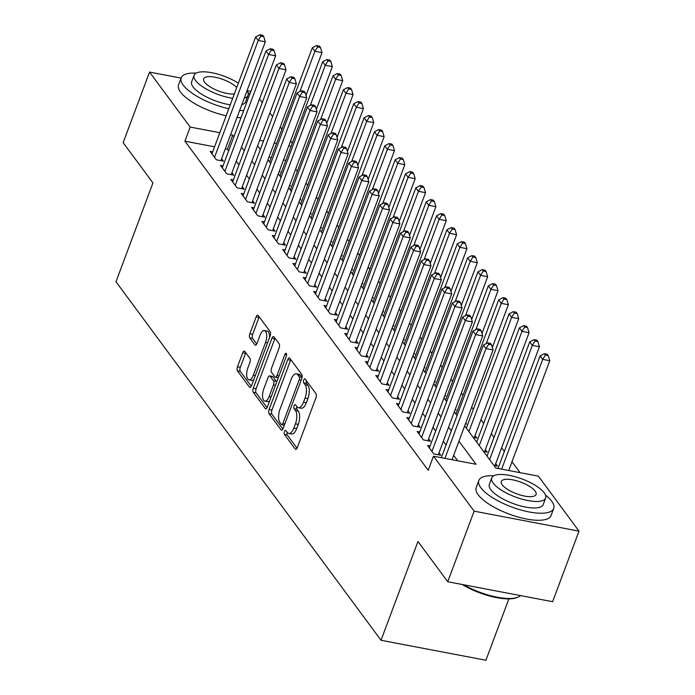<?xml version="1.0" encoding="UTF-8"?>
<svg xmlns="http://www.w3.org/2000/svg" width="695" height="695" viewBox="0 0 695 695"><rect width="100%" height="100%" fill="white"/><g stroke="black" fill="none" stroke-linecap="round" stroke-linejoin="round"><path stroke-width="1.04" d="M284.464 431.56A2.198 0.947 -79.2 0 0 284.446 434.462L295.245 449.066A3.136 1.355 -79.2 0 0 295.696 449.378A3.136 1.355 -79.2 0 0 297.295 447.667L315.947 397.792A3.136 1.355 -79.2 0 0 315.964 393.639L305.166 379.036A2.198 0.947 -79.2 0 0 304.853 378.818A2.198 0.947 -79.2 0 0 303.732 380.017A2.198 0.947 -79.2 0 0 303.715 382.919L305.114 384.804A10.043 4.326 -79.2 0 1 305.053 398.07L303.498 402.231A10.043 4.326 -79.2 0 1 298.363 407.696A10.043 4.326 -79.2 0 1 296.93 406.697L295.531 404.811A2.198 0.947 -79.2 0 0 295.219 404.586A2.198 0.947 -79.2 0 0 294.098 405.784A2.198 0.947 -79.2 0 0 294.081 408.686L295.479 410.58A10.043 4.326 -79.2 0 1 295.418 423.846L293.863 427.998A10.043 4.326 -79.2 0 1 288.729 433.463A10.043 4.326 -79.2 0 1 287.296 432.472L285.897 430.579A2.198 0.947 -79.2 0 0 285.584 430.361A2.198 0.947 -79.2 0 0 284.464 431.56M287.209 432.351A2.198 0.947 -79.2 0 0 287.278 435.001L297.052 448.223M306.478 380.808A2.198 0.947 -79.2 0 0 306.556 383.458L307.946 385.343L305.114 384.804M296.843 406.584A2.198 0.947 -79.2 0 0 296.921 409.225L298.311 411.119L295.479 410.58M244.779 351.375A3.136 1.355 -79.2 0 0 244.327 351.062A3.136 1.355 -79.2 0 0 242.729 352.773L237.49 366.769A3.136 1.355 -79.2 0 0 237.473 370.913L249.462 387.132A3.136 1.355 -79.2 0 0 249.913 387.445A3.136 1.355 -79.2 0 0 251.512 385.734L270.164 335.859A3.136 1.355 -79.2 0 0 270.181 331.715L258.192 315.487A3.136 1.355 -79.2 0 0 257.741 315.174A3.136 1.355 -79.2 0 0 256.142 316.885L249.818 333.791A3.136 1.355 -79.2 0 0 249.8 337.935L254.935 344.876A3.136 1.355 -79.2 0 0 255.386 345.189A3.136 1.355 -79.2 0 0 256.985 343.478L260.121 335.103A8.392 3.614 -79.2 0 1 264.413 330.533A8.392 3.614 -79.2 0 1 265.56 342.453L253.275 375.291A8.392 3.614 -79.2 0 1 248.992 379.861A8.392 3.614 -79.2 0 1 247.846 367.933L249.887 362.46A3.136 1.355 -79.2 0 0 249.905 358.316L244.779 351.375M464.677 425.887L495.856 468.056L538.382 476.153L579.013 531.128L552.621 601.705L447.728 581.732L417.964 541.475L381.025 640.277L115.987 281.744L152.935 182.933L123.163 142.675L149.555 72.089L181.091 78.092M447.728 581.732L474.12 511.155L433.48 456.189L476.005 464.277L458.952 441.203M214.564 146.819L184.913 141.181L428.207 470.298L433.48 456.189M184.913 141.181L190.187 127.063L149.555 72.089M269.095 409.52A3.136 1.355 -79.2 0 0 269.078 413.664L281.067 429.884A3.136 1.355 -79.2 0 0 281.518 430.196A3.136 1.355 -79.2 0 0 283.117 428.494L301.769 378.61A3.136 1.355 -79.2 0 0 301.786 374.466L289.798 358.246A3.136 1.355 -79.2 0 0 289.346 357.934A3.136 1.355 -79.2 0 0 287.747 359.636L269.095 409.52L271.927 410.059A3.136 1.355 -79.2 0 0 271.91 414.203L282.882 429.041M265.264 408.512L253.275 392.293A3.136 1.355 -79.2 0 1 253.293 388.14L271.945 338.265A3.136 1.355 -79.2 0 1 273.543 336.554A3.136 1.355 -79.2 0 1 273.995 336.866L279.129 343.808A3.136 1.355 -79.2 0 1 279.112 347.952L271.545 368.185A3.136 1.355 -79.2 0 0 271.528 372.329L274.933 376.933A3.136 1.355 -79.2 0 0 275.376 377.246A3.136 1.355 -79.2 0 0 276.984 375.535L284.854 354.476A2.198 0.947 -79.2 0 1 285.975 353.286A2.198 0.947 -79.2 0 1 286.279 356.405L267.314 407.114A3.136 1.355 -79.2 0 1 265.716 408.825A3.136 1.355 -79.2 0 1 265.264 408.512L266.246 408.695M279.095 171.743L280.12 171.943L279.39 170.944M289.441 185.747L290.475 185.947L289.745 184.948M299.797 199.752L300.831 199.952L300.092 198.952M310.152 213.756L311.178 213.956L310.448 212.965M320.499 227.76L321.533 227.96L320.803 226.97M330.855 241.773L331.889 241.964L331.15 240.974M341.21 255.777L342.244 255.969L341.506 254.978M351.557 269.782L352.591 269.973L351.861 268.982M361.913 283.786L362.946 283.986L362.208 282.987M372.268 297.79L373.302 297.99L372.563 296.991M382.624 311.794L383.649 311.994L382.919 310.995M392.97 325.799L394.004 325.998L393.274 325.008M403.326 339.803L404.36 340.003L403.621 339.012M413.681 353.807L414.715 354.007L413.977 353.017M424.028 367.82L425.062 368.011L424.332 367.021M434.384 381.824L435.418 382.015L434.679 381.025M444.739 395.829L445.773 396.02L445.035 395.029M455.095 409.833L456.12 410.033L455.39 409.034M465.442 423.837L466.475 424.037L465.746 423.038M473.147 437.337L476.831 438.041L475.015 435.591M483.494 451.342L487.178 452.045L485.371 449.596M493.85 465.346L497.533 466.05L495.726 463.6M430.083 445.99L427.538 445.504L433.75 453.905L440.839 455.26L439.023 452.801M419.728 431.986L417.182 431.499L423.394 439.9L430.483 441.247L428.667 438.797M409.381 417.982L406.827 417.495L413.038 425.896L420.128 427.243L418.32 424.793M399.026 403.969L396.48 403.491L402.692 411.892L409.781 413.238L407.965 410.788M388.67 389.964L386.125 389.487L392.336 397.887L399.425 399.234L397.61 396.784M378.315 375.96L375.769 375.474L381.981 383.883L389.07 385.23L387.263 382.78M367.968 361.956L365.422 361.469L371.634 369.879L378.714 371.226L376.907 368.776M357.612 347.952L355.067 347.465L361.278 355.866L368.367 357.221L366.552 354.771M347.257 333.947L344.711 333.461L350.923 341.862L358.012 343.217L356.196 340.767M336.91 319.943L334.356 319.457L340.567 327.858L347.656 329.213L345.849 326.754M326.554 305.939L324.009 305.453L330.221 313.853L337.31 315.2L335.494 312.75M316.199 291.935L313.654 291.448L319.865 299.849L326.954 301.196L325.138 298.746M305.852 277.922L303.298 277.444L309.51 285.845L316.599 287.191L314.792 284.741M295.497 263.918L292.951 263.431L299.163 271.841L306.243 273.187L304.436 270.737M285.141 249.913L282.596 249.427L288.807 257.836L295.896 259.183L294.081 256.733M274.786 235.909L272.24 235.423L278.452 243.832L285.541 245.179L283.734 242.729M264.439 221.905L261.893 221.418L268.105 229.819L275.185 231.174L273.378 228.724M254.083 207.901L251.538 207.414L257.749 215.815L264.838 217.17L263.023 214.712M243.728 193.896L241.182 193.41L247.394 201.811L254.483 203.157L252.667 200.707M233.381 179.892L230.827 179.406L237.038 187.806L244.127 189.153L242.32 186.703M223.026 165.879L220.48 165.401L226.692 173.802L233.781 175.149L231.965 172.699M457.727 460.802L453.67 455.321M446.042 445L443.323 441.316M435.687 430.996L432.968 427.312M425.34 416.991L422.612 413.308M414.985 402.987L412.257 399.304M404.629 388.974L401.91 385.291M394.274 374.97L391.554 371.286M383.927 360.966L381.199 357.282M373.571 346.961L370.852 343.278M363.216 332.957L360.496 329.274M352.869 318.953L350.141 315.269M342.513 304.949L339.794 301.265M332.158 290.944L329.439 287.261M321.811 276.94L319.083 273.257M311.456 262.927L308.728 259.244M301.1 248.923L298.381 245.239M290.745 234.919L288.025 231.235M280.398 220.914L277.67 217.231M270.042 206.91L267.323 203.227M259.687 192.906L256.968 189.222M249.34 178.902L246.612 175.218M238.984 164.897L236.257 161.214M228.629 150.885L227.439 149.277L225.284 148.86M212.67 151.875L210.125 151.397L216.336 159.798L223.425 161.144L221.609 158.695M520.095 472.67L512.007 461.741M504.379 451.42L501.651 447.736M494.023 437.407L491.304 433.723M483.677 423.403L480.949 419.719M473.321 409.398L471.67 407.174M462.966 395.394L461.324 393.17M452.61 381.39L450.968 379.166M442.263 367.386L440.613 365.162M431.908 353.381L430.266 351.149M421.552 339.377L419.91 337.144M411.205 325.364L409.555 323.14M400.85 311.36L399.199 309.136M390.494 297.356L388.853 295.132M380.139 283.352L378.497 281.128M369.792 269.347L368.142 267.123M359.437 255.343L357.795 253.119M349.081 241.339L347.439 239.115M338.734 227.335L337.084 225.102M328.379 213.33L326.737 211.098M318.023 199.317L316.381 197.093M307.677 185.313L306.026 183.089M297.321 171.309L295.67 169.085M285.81 160.389L283.499 159.946M271.259 157.617L268.948 157.174M381.025 640.277L485.918 660.25L508.862 598.882M579.013 531.128L474.12 511.155M247.055 90.654L250.878 91.384M259.539 98.951L262.267 102.634M269.895 112.955L272.614 116.638M280.241 126.959L281.892 129.183M290.597 140.963L292.248 143.187M257.619 145.776L260.338 149.46M267.975 159.789L270.694 163.473M278.321 173.793L281.049 177.477M288.677 187.798L291.405 191.481M299.032 201.802L301.752 205.485M309.388 215.806L312.107 219.49M319.735 229.81L322.463 233.494M330.09 243.815L332.809 247.498M340.446 257.819L343.165 261.502M350.793 271.832L353.52 275.515M361.148 285.836L363.867 289.52M371.504 299.84L374.223 303.524M381.85 313.845L384.578 317.528M392.206 327.849L394.934 331.532M402.561 341.853L405.281 345.537M412.917 355.857L415.636 359.541M423.264 369.862L425.992 373.545M433.619 383.866L436.338 387.549M443.975 397.879L446.694 401.562M454.322 411.883L457.049 415.567M291.092 146.271L288.781 145.828M276.541 143.5L274.23 143.057M263.501 141.016L259.669 140.286M233.911 136.776L232.712 135.16L230.566 134.752M219.837 132.71L190.187 127.063M451.324 430.883L448.596 427.199M440.969 416.878L438.241 413.195M430.613 402.874L427.894 399.191M420.258 388.87L417.539 385.186M409.911 374.866L407.183 371.182M399.556 360.853L396.836 357.169M389.2 346.848L386.481 343.165M378.853 332.844L376.125 329.161M368.498 318.84L365.77 315.156M358.142 304.836L355.423 301.152M347.787 290.831L345.067 287.148M337.44 276.827L334.712 273.144M327.084 262.823L324.365 259.139M316.729 248.819L314.01 245.135M306.382 234.806L303.654 231.122M296.027 220.802L293.307 217.118M285.671 206.797L282.952 203.114M275.324 192.793L272.596 189.109M264.969 178.789L262.241 175.105M254.613 164.785L251.894 161.101M244.258 150.78L241.539 147.097M227.439 149.277L232.712 135.16M288.729 433.463L291.57 434.01A10.043 4.326 -79.2 0 0 296.695 428.537L293.863 427.998M298.311 411.119A10.043 4.326 -79.2 0 1 298.251 424.384L296.695 428.537M298.363 407.696L301.204 408.234A10.043 4.326 -79.2 0 0 306.33 402.77L303.498 402.231M307.946 385.343A10.043 4.326 -79.2 0 1 307.885 398.609L306.33 402.77M290.823 359.628A3.136 1.355 -79.2 0 0 290.579 360.175L271.927 410.059M281.397 424.497A2.198 0.947 -79.2 0 0 281.718 424.714A2.198 0.947 -79.2 0 0 282.839 423.516L299.206 379.731A2.198 0.947 -79.2 0 0 299.224 376.829L297.747 374.84A10.043 4.326 -79.2 0 0 296.313 373.841A10.043 4.326 -79.2 0 0 291.179 379.305L279.989 409.233A10.043 4.326 -79.2 0 0 279.929 422.499L281.397 424.497M302.09 377.428A2.198 0.947 -79.2 0 0 302.056 377.368L299.224 376.829M296.313 373.841L299.145 374.379A10.043 4.326 -79.2 0 1 300.579 375.378L302.056 377.368M267.08 407.67L256.108 392.831L253.275 392.293M275.02 338.248A3.136 1.355 -79.2 0 0 274.777 338.804L256.134 388.679A3.136 1.355 -79.2 0 0 256.108 392.831M275.376 377.246L278.217 377.785A3.136 1.355 -79.2 0 0 278.278 377.793M263.7 389.174A8.392 3.614 -79.2 0 0 264.847 401.102A8.392 3.614 -79.2 0 0 269.13 396.532L273.456 384.961A3.136 1.355 -79.2 0 0 273.483 380.817L270.077 376.212A3.136 1.355 -79.2 0 0 269.625 375.899A3.136 1.355 -79.2 0 0 268.018 377.602L263.7 389.174M264.847 401.102L267.679 401.641A8.392 3.614 -79.2 0 0 269.643 400.893M276.645 382.172A3.136 1.355 -79.2 0 0 276.315 381.355L273.483 380.817M269.625 375.899L272.457 376.438A3.136 1.355 -79.2 0 1 272.909 376.751L276.315 381.355M248.992 379.861L251.825 380.4A8.392 3.614 -79.2 0 0 253.788 379.652M269.53 337.562A8.392 3.614 -79.2 0 0 267.245 331.072L264.413 330.533M259.218 316.877A3.136 1.355 -79.2 0 0 258.974 317.424L252.659 334.33A3.136 1.355 -79.2 0 0 252.633 338.474L256.742 344.034M245.804 352.756A3.136 1.355 -79.2 0 0 245.561 353.312L240.331 367.308A3.136 1.355 -79.2 0 0 240.305 371.451L251.277 386.29M508.731 470.506L549.771 360.722L542.691 359.376L540.102 355.875L498.002 468.465M501.642 469.16L542.691 359.376L545.41 355.058L548.242 355.597L547.208 354.198L544.376 353.659L545.41 355.058M540.102 355.875L544.376 353.659M548.242 355.597L549.771 360.722M452.028 459.716L493.076 349.933L485.987 348.586L444.939 458.37M488.707 344.268L491.547 344.807L490.514 343.408L487.673 342.87L488.707 344.268L485.987 348.586L483.399 345.085L441.308 457.675M493.076 349.933L491.547 344.807M487.673 342.87L483.399 345.085M463.721 584.782A39.962 13.335 20.5 0 0 517.758 597.24L516.637 597.665A39.007 13.014 -159.5 0 1 462.166 584.486M517.758 597.24A39.962 13.335 20.5 0 0 520.538 595.598M493.798 475.762A39.962 13.335 20.5 0 0 478.838 480.471A39.962 13.335 20.5 0 0 480.836 487.716A39.962 13.335 20.5 0 0 520.529 509.895A39.962 13.335 20.5 0 0 553.707 508.462A39.962 13.335 20.5 0 0 551.708 501.208A39.962 13.335 20.5 0 0 545.505 495.101M478.838 480.471L476.197 487.525A39.962 13.335 20.5 0 0 478.195 494.779A39.962 13.335 20.5 0 0 517.888 516.958A39.962 13.335 20.5 0 0 551.074 515.516L553.707 508.462M545.653 498.046L543.229 504.544A28.773 9.6 -159.5 0 1 519.339 505.578A28.773 9.6 -159.5 0 1 490.757 489.61A28.773 9.6 -159.5 0 1 489.323 484.389L491.747 477.891A28.773 9.6 20.5 0 0 493.189 483.112A28.773 9.6 20.5 0 0 521.763 499.08A28.773 9.6 20.5 0 0 545.653 498.046A28.773 9.6 20.5 0 0 544.22 492.825A28.773 9.6 20.5 0 0 515.638 476.857A28.773 9.6 20.5 0 0 491.747 477.891M535.141 491.104A18.548 6.186 20.5 0 0 516.724 480.81A18.548 6.186 20.5 0 0 501.33 481.479A18.548 6.186 20.5 0 0 502.259 484.841A18.548 6.186 20.5 0 0 520.677 495.135A18.548 6.186 20.5 0 0 536.071 494.466A18.548 6.186 20.5 0 0 535.141 491.104M196.146 73.114A39.962 13.335 20.5 0 0 181.195 77.814A39.962 13.335 20.5 0 0 183.193 85.068A39.962 13.335 20.5 0 0 228.794 108.75M239.662 110.427A39.962 13.335 20.5 0 0 243.702 110.575M181.195 77.814L178.554 84.877A39.962 13.335 20.5 0 0 180.552 92.122A39.962 13.335 20.5 0 0 226.162 115.804M237.021 117.481A39.962 13.335 20.5 0 0 241.061 117.629M244.223 98.212A28.773 9.6 20.5 0 0 248.011 95.397L245.578 101.887A28.773 9.6 -159.5 0 1 241.799 104.702M230.271 104.815A28.773 9.6 -159.5 0 1 193.114 86.953A28.773 9.6 -159.5 0 1 191.672 81.732L194.105 75.242A28.773 9.6 20.5 0 0 195.538 80.464A28.773 9.6 20.5 0 0 232.695 98.316M248.011 95.397A28.773 9.6 20.5 0 0 247.003 90.793M236.734 87.527A18.548 6.186 20.5 0 0 218.117 77.892A18.548 6.186 20.5 0 0 203.687 78.822A18.548 6.186 20.5 0 0 204.608 82.192A18.548 6.186 20.5 0 0 234.337 93.938M238.368 83.148A28.773 9.6 20.5 0 0 211.037 72.584A28.773 9.6 20.5 0 0 194.105 75.242M249.861 94.103A39.962 13.335 20.5 0 0 247.863 92.444M494.988 465.563L539.424 346.718L532.335 345.372L529.746 341.87L487.03 456.12M489.619 459.621L532.335 345.372L535.054 341.054L537.895 341.592L536.853 340.194L534.021 339.655L535.054 341.054M529.746 341.87L534.021 339.655M537.895 341.592L539.424 346.718M484.632 451.559L529.069 332.714L521.98 331.367L519.391 327.866L476.674 442.116M479.263 445.617L521.98 331.367L524.708 327.05L527.54 327.588L526.506 326.19L523.665 325.651L524.708 327.05M519.391 327.866L523.665 325.651M527.54 327.588L529.069 332.714M474.285 437.555L518.713 318.71L511.633 317.363L509.044 313.862L466.328 428.111M468.908 431.612L511.633 317.363L514.352 313.045L517.184 313.584L516.15 312.185L513.318 311.647L514.352 313.045M509.044 313.862L513.318 311.647M517.184 313.584L518.713 318.71M492.355 347.517L508.366 304.705L501.277 303.359L498.689 299.858L455.972 414.107M486.222 343.617L501.277 303.359L503.997 299.041L506.829 299.58L505.795 298.181L502.963 297.642L503.997 299.041M498.689 299.858L502.963 297.642M506.829 299.58L508.366 304.705M438.284 454.773L482.721 335.928L475.632 334.573L431.934 451.455M478.36 330.264L481.192 330.803L480.158 329.404L477.326 328.857L478.36 330.264L475.632 334.573L473.043 331.072L429.345 447.954M482.721 335.928L481.192 330.803M477.326 328.857L473.043 331.072M427.938 440.769L472.374 321.924L465.285 320.569L421.587 437.45M468.004 316.26L470.836 316.798L469.803 315.391L466.971 314.852L468.004 316.26L465.285 320.569L462.696 317.068L418.998 433.949M472.374 321.924L470.836 316.798M466.971 314.852L462.696 317.068M417.582 426.765L462.019 307.92L454.93 306.565L411.232 423.446M457.649 302.247L460.49 302.794L459.447 301.387L456.615 300.848L457.649 302.247L454.93 306.565L452.341 303.063L408.643 419.945M462.019 307.92L460.49 302.794M456.615 300.848L452.341 303.063M407.227 412.752L451.663 293.907L444.574 292.56L400.876 409.442M447.302 288.243L450.134 288.781L449.1 287.382L446.259 286.844L447.302 288.243L444.574 292.56L441.985 289.059L398.287 405.941M451.663 293.907L450.134 288.781M446.259 286.844L441.985 289.059M482 333.513L498.011 290.701L490.922 289.346L488.333 285.845L445.617 400.103M475.867 329.612L490.922 289.346L493.641 285.037L496.482 285.576L495.448 284.177L492.607 283.63L493.641 285.037M488.333 285.845L492.607 283.63M496.482 285.576L498.011 290.701M396.88 398.748L441.308 279.903L434.227 278.556L390.52 395.438M436.947 274.238L439.779 274.777L438.745 273.378L435.913 272.84L436.947 274.238L434.227 278.556L431.638 275.055L387.94 391.937M441.308 279.903L439.779 274.777M435.913 272.84L431.638 275.055M471.653 319.509L487.655 276.697L480.566 275.342L477.978 271.841L435.261 386.099M465.52 315.608L480.566 275.342L483.294 271.033L486.126 271.571L485.093 270.164L482.261 269.625L483.294 271.033M477.978 271.841L482.261 269.625M486.126 271.571L487.655 276.697M386.524 384.743L430.961 265.898L423.872 264.552L380.174 381.433M426.591 260.234L429.432 260.773L428.389 259.374L425.557 258.835L426.591 260.234L423.872 264.552L421.283 261.051L377.585 377.932M430.961 265.898L429.432 260.773M425.557 258.835L421.283 261.051M461.298 305.505L477.309 262.693L470.22 261.337L467.631 257.836L424.914 372.094M455.164 301.604L470.22 261.337L472.939 257.02L475.771 257.567L474.737 256.16L471.905 255.621L472.939 257.02M467.631 257.836L471.905 255.621M475.771 257.567L477.309 262.693M376.169 370.739L420.605 251.894L413.516 250.547L369.818 367.42M416.244 246.23L419.076 246.768L418.043 245.37L415.202 244.831L416.244 246.23L413.516 250.547L410.927 247.046L367.229 363.919M420.605 251.894L419.076 246.768M415.202 244.831L410.927 247.046M450.942 291.5L466.953 248.68L459.864 247.333L457.275 243.832L414.559 358.081M444.809 287.6L459.864 247.333L462.583 243.015L465.424 243.554L464.382 242.155L461.549 241.617L462.583 243.015M457.275 243.832L461.549 241.617M465.424 243.554L466.953 248.68M365.822 356.735L410.25 237.89L403.161 236.543L359.463 353.416M405.889 232.226L408.721 232.764L407.687 231.365L404.855 230.827L405.889 232.226L403.161 236.543L400.581 233.042L356.874 349.915M410.25 237.89L408.721 232.764M404.855 230.827L400.581 233.042M440.587 277.496L456.598 234.675L449.509 233.329L446.92 229.828L404.203 344.077M434.453 273.595L449.509 233.329L452.236 229.011L455.069 229.55L454.035 228.151L451.194 227.613L452.236 229.011M446.92 229.828L451.194 227.613M455.069 229.55L456.598 234.675M355.466 342.731L399.903 223.886L392.814 222.539L349.116 339.412M395.533 218.221L398.365 218.76L397.332 217.361L394.499 216.823L395.533 218.221L392.814 222.539L390.225 219.029L346.527 335.911M399.903 223.886L398.365 218.76M394.499 216.823L390.225 219.029M430.24 263.483L446.242 220.671L439.162 219.325L436.573 215.824L393.857 330.073M424.106 259.591L439.162 219.325L441.881 215.007L444.713 215.546L443.679 214.147L440.847 213.608L441.881 215.007M436.573 215.824L440.847 213.608M444.713 215.546L446.242 220.671M345.111 328.726L389.548 209.881L382.459 208.526L338.76 325.408M385.178 204.217L388.019 204.756L386.985 203.357L384.144 202.81L385.178 204.217L382.459 208.526L379.87 205.025L336.171 321.907M389.548 209.881L388.019 204.756M384.144 202.81L379.87 205.025M419.884 249.479L435.895 206.667L428.806 205.32L426.217 201.819L383.501 316.069M413.751 245.578L428.806 205.32L431.526 201.003L434.366 201.541L433.324 200.143L430.492 199.604L431.526 201.003M426.217 201.819L430.492 199.604M434.366 201.541L435.895 206.667M334.755 314.722L379.192 195.877L372.103 194.522L328.405 311.403M374.831 190.213L377.663 190.751L376.629 189.344L373.797 188.805L374.831 190.213L372.103 194.522L369.514 191.021L325.816 307.902M379.192 195.877L377.663 190.751M373.797 188.805L369.514 191.021M409.529 235.475L425.54 192.663L418.451 191.316L415.862 187.815L373.145 302.064M403.395 231.574L418.451 191.316L421.179 186.998L424.011 187.537L422.977 186.138L420.136 185.6L421.179 186.998M415.862 187.815L420.136 185.6M424.011 187.537L425.54 192.663M324.409 300.709L368.837 181.864L361.756 180.518L318.058 297.399M364.475 176.2L367.308 176.747L366.274 175.34L363.442 174.801L364.475 176.2L361.756 180.518L359.167 177.017L315.469 293.898M368.837 181.864L367.308 176.747M363.442 174.801L359.167 177.017M399.182 221.47L415.184 178.658L408.095 177.303L405.515 173.802L362.79 288.06M393.049 217.57L408.095 177.303L410.823 172.994L413.655 173.533L412.621 172.134L409.789 171.596L410.823 172.994M405.515 173.802L409.789 171.596M413.655 173.533L415.184 178.658M314.053 286.705L358.49 167.86L351.401 166.513L307.703 283.395M354.12 162.196L356.961 162.734L355.918 161.336L353.086 160.797L354.12 162.196L351.401 166.513L348.812 163.012L305.114 279.894M358.49 167.86L356.961 162.734M353.086 160.797L348.812 163.012M388.826 207.466L404.838 164.654L397.748 163.299L395.16 159.798L352.443 274.056M382.693 203.565L397.748 163.299L400.468 158.99L403.3 159.529L402.266 158.13L399.434 157.583L400.468 158.99M395.16 159.798L399.434 157.583M403.3 159.529L404.838 164.654M303.698 272.701L348.134 153.856L341.045 152.509L297.347 269.391M343.773 148.191L346.605 148.73L345.571 147.331L342.731 146.793L343.773 148.191L341.045 152.509L338.456 149.008L294.758 265.89M348.134 153.856L346.605 148.73M342.731 146.793L338.456 149.008M378.471 193.462L394.482 150.65L387.393 149.295L384.804 145.794L342.088 260.052M372.338 189.561L387.393 149.295L390.112 144.977L392.953 145.524L391.919 144.117L389.078 143.578L390.112 144.977M384.804 145.794L389.078 143.578M392.953 145.524L394.482 150.65M293.351 258.696L337.779 139.851L330.698 138.505L286.992 255.386M333.418 134.187L336.25 134.726L335.216 133.327L332.384 132.788L333.418 134.187L330.698 138.505L328.11 135.004L284.403 251.877M337.779 139.851L336.25 134.726M332.384 132.788L328.11 135.004M368.124 179.458L384.127 136.637L377.038 135.29L374.449 131.789L331.732 246.047M361.991 175.557L377.038 135.29L379.765 130.973L382.597 131.511L381.564 130.113L378.732 129.574L379.765 130.973M374.449 131.789L378.732 129.574M382.597 131.511L384.127 136.637M282.995 244.692L327.432 125.847L320.343 124.501L276.645 241.373M323.062 120.183L325.894 120.722L324.86 119.323L322.028 118.784L323.062 120.183L320.343 124.501L317.754 120.999L274.056 237.872M327.432 125.847L325.894 120.722M322.028 118.784L317.754 120.999M357.769 165.453L373.771 122.633L366.691 121.286L364.102 117.785L321.385 232.034M351.635 161.553L366.691 121.286L369.41 116.968L372.242 117.507L371.208 116.108L368.376 115.57L369.41 116.968M364.102 117.785L368.376 115.57M372.242 117.507L373.771 122.633M272.64 230.688L317.076 111.843L309.987 110.496L266.289 227.369M312.707 106.179L315.547 106.717L314.514 105.319L311.673 104.78L312.707 106.179L309.987 110.496L307.399 106.995L263.7 223.868M317.076 111.843L315.547 106.717M311.673 104.78L307.399 106.995M347.413 151.449L363.424 108.629L356.335 107.282L353.746 103.781L311.03 218.03M341.28 147.549L356.335 107.282L359.054 102.964L361.895 103.503L360.853 102.104L358.021 101.566L359.054 102.964M353.746 103.781L358.021 101.566M361.895 103.503L363.424 108.629M262.284 216.684L306.721 97.839L299.632 96.483L255.934 213.365M302.36 92.174L305.192 92.713L304.158 91.314L301.326 90.767L302.36 92.174L299.632 96.483L297.052 92.982L253.345 209.864M306.721 97.839L305.192 92.713M301.326 90.767L297.052 92.982M337.058 137.436L353.069 94.624L345.98 93.278L343.391 89.777L300.674 204.026M330.924 133.536L345.98 93.278L348.708 88.96L351.54 89.499L350.506 88.1L347.665 87.561L348.708 88.96M343.391 89.777L347.665 87.561M351.54 89.499L353.069 94.624M251.938 202.679L296.374 83.834L289.285 82.479L245.587 199.361M292.004 78.17L294.836 78.709L293.803 77.301L290.97 76.763L292.004 78.17L289.285 82.479L286.696 78.978L242.998 195.86M296.374 83.834L294.836 78.709M290.97 76.763L286.696 78.978M326.711 123.432L342.713 80.62L335.633 79.273L333.044 75.772L290.328 190.022M320.577 119.531L335.633 79.273L338.352 74.956L341.184 75.494L340.15 74.096L337.318 73.557L338.352 74.956M333.044 75.772L337.318 73.557M341.184 75.494L342.713 80.62M241.582 188.675L286.019 69.83L278.93 68.475L235.231 185.357M281.649 64.157L284.49 64.705L283.447 63.297L280.615 62.758L281.649 64.157L278.93 68.475L276.341 64.974L232.643 181.855M286.019 69.83L284.49 64.705M280.615 62.758L276.341 64.974M316.355 109.428L332.366 66.616L325.277 65.269L322.689 61.768L279.972 176.017M310.222 105.527L325.277 65.269L327.997 60.951L330.829 61.49L329.795 60.091L326.963 59.553L327.997 60.951M322.689 61.768L326.963 59.553M330.829 61.49L332.366 66.616M231.227 174.662L275.663 55.817L268.574 54.471L224.876 171.352M271.302 50.153L274.134 50.692L273.1 49.293L270.259 48.754L271.302 50.153L268.574 54.471L265.985 50.97L222.287 167.851M275.663 55.817L274.134 50.692M270.259 48.754L265.985 50.97M306 95.424L322.011 52.612L314.922 51.256L312.333 47.755L269.617 162.013M299.866 91.523L314.922 51.256L317.641 46.947L320.482 47.486L319.448 46.087L316.607 45.54L317.641 46.947M312.333 47.755L316.607 45.54M320.482 47.486L322.011 52.612M220.88 160.658L265.308 41.813L258.227 40.466L214.52 157.348M260.946 36.149L263.779 36.687L262.745 35.289L259.913 34.75L260.946 36.149L258.227 40.466L255.638 36.965L211.94 153.847M265.308 41.813L263.779 36.687M259.913 34.75L255.638 36.965M287.278 435.001L284.446 434.462M306.556 383.458L303.715 382.919M296.921 409.225L294.081 408.686M298.251 424.384L295.418 423.846M307.885 398.609L305.053 398.07M296.226 449.248L295.245 449.066M290.579 360.175L287.747 359.636M282.048 430.075L281.067 429.884M271.91 414.203L269.078 413.664M284.837 423.898L282.839 423.516M301.204 380.113L299.206 379.731M300.579 375.378L297.747 374.84M256.134 388.679L253.293 388.14M274.777 338.804L271.945 338.265M278.982 375.917L276.984 375.535M286.583 354.806L284.854 354.476M271.137 396.915L269.13 396.532M275.455 385.343L273.456 384.961M272.909 376.751L270.077 376.212M255.282 375.674L253.275 375.291M267.558 342.835L265.56 342.453M255.916 345.067L254.935 344.876M252.633 338.474L249.8 337.935M252.659 334.33L249.818 333.791M258.974 317.424L256.142 316.885M250.443 387.323L249.462 387.132M240.305 371.451L237.473 370.913M240.331 367.308L237.49 366.769M245.561 353.312L242.729 352.773M284.342 425.218L281.718 424.714"/></g></svg>
